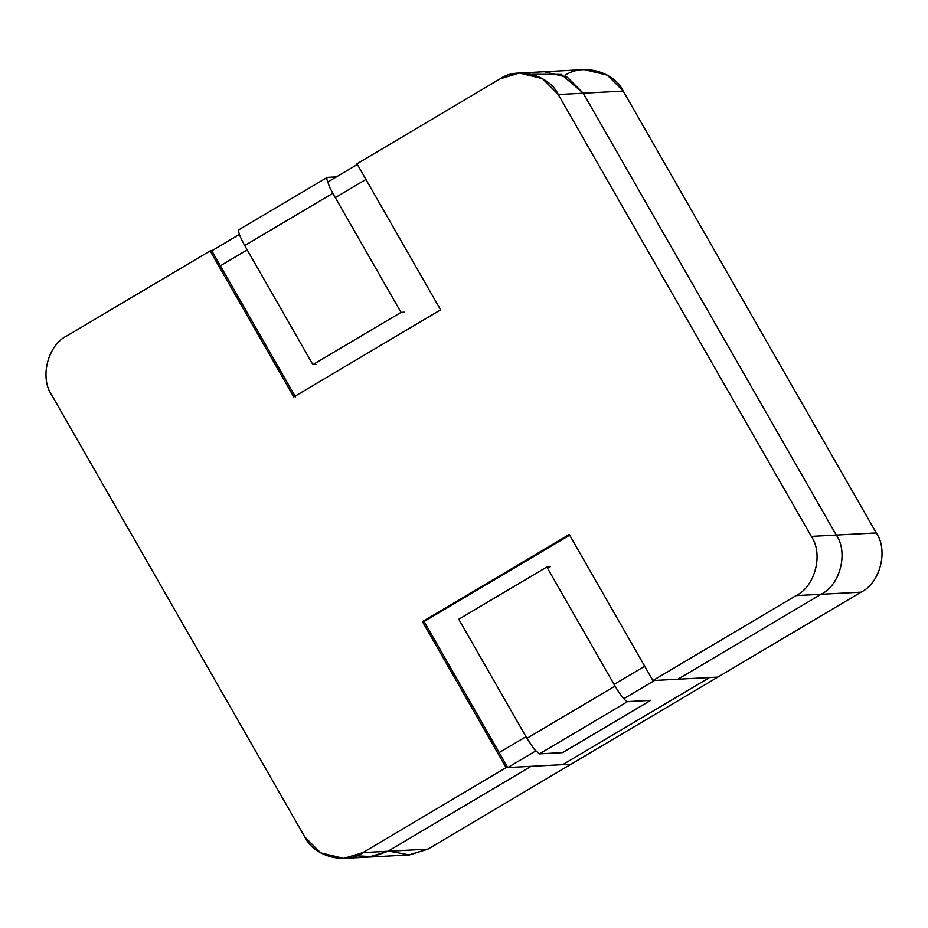 <?xml version="1.0" encoding="UTF-8"?>
<svg xmlns="http://www.w3.org/2000/svg" width="928" height="928" viewBox="0 0 928 928"><rect width="100%" height="100%" fill="white"/><g stroke="black" fill="none" stroke-linecap="round" stroke-linejoin="round"><path stroke-width="1.39" d="M565.071 75.412C582.274 62.965 614.255 71.584 623.222 91.083L876.287 532.939C888.537 550.501 880.138 583.062 861.022 592.168L427.889 849.143L409.515 854.908L389.076 851.196M343.778 858.4L368.764 857.078L387.916 851.254L362.929 852.588L506.085 767.653L362.929 852.588L343.778 858.4L320.624 852.844L304.778 836.917L51.713 395.061C39.463 377.499 47.862 344.938 66.978 335.832L210.134 250.896L66.978 335.832C47.862 344.938 39.463 377.499 51.713 395.061L304.778 836.917C313.745 856.416 345.726 865.035 362.929 852.588L387.916 851.254L531.06 766.331L387.916 851.254L368.764 857.078L408.738 854.955L427.889 849.143L387.916 851.254L373.137 856.614L356.166 855.825L373.137 856.614L387.916 851.254L531.06 766.331L387.916 851.254L427.889 849.143L861.022 592.168C880.138 583.062 888.537 550.501 876.287 532.939L836.302 535.062L583.248 93.206L561.37 74.414L531.86 74.298L561.37 74.414L583.248 93.206L623.222 91.083L607.376 75.156L584.222 69.6L544.249 71.723L567.402 77.279L583.248 93.206L836.302 535.062C848.563 552.624 840.165 585.185 821.048 594.291C840.165 585.185 848.563 552.624 836.302 535.062L876.287 532.939L623.222 91.083L583.248 93.206L836.302 535.062C848.563 552.624 840.165 585.185 821.048 594.291L861.022 592.168L821.048 594.291L677.892 679.215L821.048 594.291L796.062 595.614L652.906 680.549L709.537 677.544L562.716 764.649L531.06 766.331L562.716 764.649L709.537 677.544L677.892 679.215L821.048 594.291L677.892 679.215L652.906 680.549L796.062 595.614C815.178 586.519 823.577 553.946 811.327 536.396L558.262 94.528C549.295 75.029 517.314 66.41 500.111 78.857L356.955 163.792L500.111 78.857L519.262 73.045L542.416 78.602L558.262 94.528L583.248 93.206L567.402 77.279L544.249 71.723L519.262 73.045M458.745 619.254L546.836 566.996L550.165 566.822L546.836 566.996L615.032 686.07C620.704 695.606 624.88 700.791 627.537 701.614L650.528 700.396L562.438 752.654L539.446 753.884L534.331 749.406L526.942 738.34L458.745 619.254L526.942 738.34L534.331 749.406L539.446 753.884L562.704 752.585L650.795 700.315L627.537 701.614L539.446 753.884L627.537 701.614C624.88 700.791 620.704 695.606 615.032 686.07L526.942 738.34L615.032 686.07L546.836 566.996L458.745 619.254M562.438 752.654L650.528 700.396M404.341 312.191L401.012 312.365L312.91 364.623L316.239 364.449L312.91 364.623L244.714 245.549C239.459 235.99 237.626 230.689 239.204 229.634C237.626 230.689 239.459 235.99 244.714 245.549L332.816 193.279L401.012 312.365L404.341 312.191M336.4 176.888L327.306 177.376L326.644 178.64L329.626 187.247L332.816 193.279L329.626 187.247L326.644 178.64L327.306 177.376L336.4 176.888M238.937 229.715L327.306 177.376M244.714 245.549L312.91 364.623L401.012 312.365L332.816 193.279L244.714 245.549M210.134 250.896L211.793 250.815L210.134 250.896L293.77 396.94L210.134 250.896M365.922 179.44L335.286 197.618L365.922 179.44M247.196 249.876L220.377 265.791L295.44 396.848L220.377 265.791L247.196 249.876L220.377 265.791L211.793 250.815L239.389 234.436L211.793 250.815L220.377 265.791L247.196 249.876M356.955 163.792L440.591 309.836L293.77 396.94L440.591 309.836L356.955 163.792M506.085 767.653L422.437 621.621L569.27 534.505L652.906 680.549L569.27 534.505L422.437 621.621L424.108 621.528L569.653 535.178L424.108 621.528L422.437 621.621L506.085 767.653L531.06 766.331L506.085 767.653M811.327 536.396C823.577 553.946 815.178 586.519 796.062 595.614L821.048 594.291C840.165 585.185 848.563 552.624 836.302 535.062L811.327 536.396L836.302 535.062L583.248 93.206L558.262 94.528L811.327 536.396M499.171 752.585L424.108 621.528L499.171 752.585L525.99 736.681L499.171 752.585L525.99 736.681L499.171 752.585L507.744 767.56L499.171 752.585M614.081 684.412L644.716 666.234L614.081 684.412M327.491 182.178L357.338 164.465L327.491 182.178M654.576 680.456L717.866 677.104L571.045 764.208L507.744 767.56L571.045 764.208L717.866 677.104L654.576 680.456L623.778 698.726L654.576 680.456M535.676 750.996L507.744 767.56L535.676 750.996"/></g></svg>
